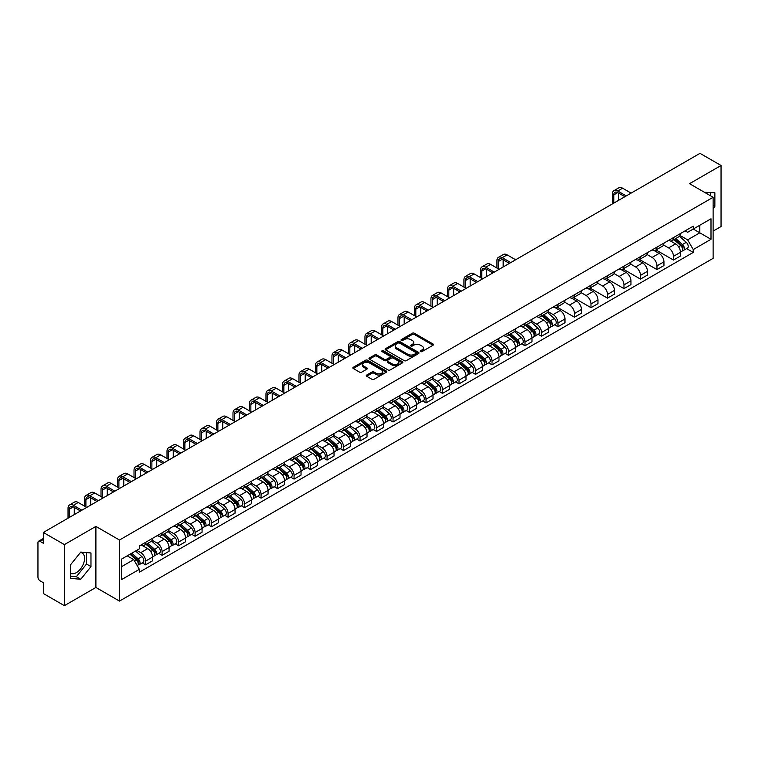 <?xml version="1.0" encoding="UTF-8"?>
<svg xmlns="http://www.w3.org/2000/svg" width="759" height="759" viewBox="0 0 759 759"><rect width="100%" height="100%" fill="white"/><g stroke="black" fill="none" stroke-linecap="round" stroke-linejoin="round"><path stroke-width="1.14" d="M420.562 351.588A1.025 0.598 0 0 0 422.013 351.588L433.038 345.222A1.471 0.844 0 0 0 433.465 344.624A1.471 0.844 0 0 0 433.038 344.017L414.357 333.239A1.471 0.844 0 0 0 412.279 333.239L401.255 339.605A1.025 0.598 0 0 0 402.706 340.44L404.13 339.615A4.696 2.713 0 0 1 410.771 339.615L412.336 340.516A4.696 2.713 0 0 1 413.712 342.432A4.696 2.713 0 0 1 412.336 344.349L410.904 345.174A1.025 0.598 0 0 0 412.355 346.009L413.788 345.193A4.696 2.713 0 0 1 420.429 345.193L421.985 346.085A4.696 2.713 0 0 1 423.361 348.011A4.696 2.713 0 0 1 421.985 349.927L420.562 350.743A1.025 0.598 0 0 0 420.562 351.588L420.562 350.743M704.456 192.293A11.66 6.736 -60 0 1 706.05 192.814A11.66 6.736 -60 0 1 707.293 193.934M80.445 552.476A11.66 6.736 -60 0 1 82.171 553.007A11.66 6.736 -60 0 1 83.955 562.353A11.66 6.736 -60 0 1 76.336 572.637A11.66 6.736 -60 0 1 70.568 573.254M366.711 375.06A1.471 0.844 0 0 0 366.284 375.658A1.471 0.844 0 0 0 366.711 376.265L371.957 379.291A1.471 0.844 0 0 0 374.035 379.291L386.284 372.214A1.471 0.844 0 0 0 386.711 371.616A1.471 0.844 0 0 0 386.284 371.018L367.593 360.231A1.471 0.844 0 0 0 365.525 360.231L353.277 367.299A1.471 0.844 0 0 0 352.84 367.897A1.471 0.844 0 0 0 353.277 368.504L359.605 372.157A1.471 0.844 0 0 0 361.682 372.157L366.92 369.13A1.471 0.844 0 0 0 367.356 368.532A1.471 0.844 0 0 0 366.92 367.935L363.779 366.123A3.928 2.268 0 0 1 362.631 364.519A3.928 2.268 0 0 1 365.06 362.423A3.928 2.268 0 0 1 369.339 362.916L381.635 370.012A3.928 2.268 0 0 1 382.783 371.616A3.928 2.268 0 0 1 380.363 373.713A3.928 2.268 0 0 1 376.084 373.219L374.035 372.033A1.471 0.844 0 0 0 371.957 372.033L366.711 375.06L366.711 376.265M119.476 540.029L95.9 526.414L64.382 544.611L43.339 532.457L700.007 153.337L721.05 165.49L689.542 183.678L713.118 197.293L119.476 540.029L119.476 601.081L713.118 258.345L713.118 197.293M404.234 360.648A1.471 0.844 0 0 0 406.312 360.648L418.56 353.58A1.471 0.844 0 0 0 418.987 352.982A1.471 0.844 0 0 0 418.56 352.385L399.879 341.597A1.471 0.844 0 0 0 397.801 341.597L385.553 348.666A1.471 0.844 0 0 0 385.126 349.263A1.471 0.844 0 0 0 385.553 349.861L404.234 360.648M382.384 351.806A1.025 0.598 0 0 1 383.428 351.958L402.403 362.906L390.173 369.965A1.471 0.844 0 0 1 388.096 369.965L369.415 359.178L369.415 357.982A1.471 0.844 0 0 0 368.988 358.58A1.471 0.844 0 0 0 369.415 359.178M369.415 357.982L374.652 354.956A1.471 0.844 0 0 1 376.73 354.956L384.31 359.33A1.471 0.844 0 0 0 386.388 359.33L389.86 357.328A1.471 0.844 0 0 0 390.287 356.73A1.471 0.844 0 0 0 389.86 356.123L381.976 351.569A1.025 0.598 0 0 1 383.428 350.734L402.422 361.701A1.471 0.844 0 0 1 402.849 362.299A1.471 0.844 0 0 1 402.422 362.897L402.422 361.701M64.382 544.611L64.382 605.663L43.339 593.51L43.339 582.703L40.066 580.815A2.989 1.727 -120 0 1 37.95 577.153L37.95 542.6A2.989 1.727 -120 0 1 38.567 541.224L43.339 538.473M713.118 231.115L721.05 226.543L721.05 165.49M64.382 605.663L95.9 587.466L119.476 601.081M43.339 532.457L43.339 543.264L40.066 541.376A2.989 1.727 -120 0 0 38.567 541.224M673.461 237.586A6.878 3.975 60 0 1 672.038 240.679L679.02 236.647A6.878 3.975 -120 0 0 680.444 233.563M663.565 244.996L668.603 247.908A6.878 3.975 60 0 1 673.47 256.333L680.444 252.301A6.878 3.975 -120 0 0 675.576 243.876L670.586 240.992M680.444 252.301L680.444 256.03L673.47 260.052L655.975 249.958M672.038 240.679A6.878 3.975 60 0 1 668.651 240.366M673.47 256.333L673.47 260.052M656.971 247.111A6.878 3.975 60 0 1 655.548 250.204L662.522 246.172A6.878 3.975 -120 0 0 663.945 243.079M639.476 259.483L656.971 269.578L663.945 265.546L663.945 261.827A6.878 3.975 -120 0 0 659.087 253.402L654.087 250.517M655.548 250.204A6.878 3.975 60 0 1 652.161 249.891M647.066 254.521L652.104 257.434A6.878 3.975 60 0 1 656.971 265.859L656.971 269.578M640.473 256.637A6.878 3.975 60 0 1 639.05 259.72L646.032 255.698A6.878 3.975 -120 0 0 647.455 252.605M622.978 268.999L640.473 279.103L647.455 275.071L647.455 271.352A6.878 3.975 -120 0 0 642.588 262.927L637.598 260.043M639.05 259.72A6.878 3.975 60 0 1 635.663 259.417M630.568 264.047L635.606 266.95A6.878 3.975 60 0 1 640.473 275.375L640.473 279.103M623.974 266.162A6.878 3.975 60 0 1 622.551 269.246L629.534 265.223A6.878 3.975 -120 0 0 630.957 262.13M606.479 278.525L623.974 288.629L630.957 284.597L630.957 280.877A6.878 3.975 -120 0 0 626.09 272.453L621.099 269.568M622.551 269.246A6.878 3.975 60 0 1 619.164 268.942M614.069 273.572L619.116 276.475A6.878 3.975 60 0 1 623.974 284.9L623.974 288.629M607.485 275.688A6.878 3.975 60 0 1 606.061 278.771L613.035 274.739A6.878 3.975 -120 0 0 614.458 271.656M589.99 288.05L607.485 298.154L614.458 294.122L614.458 290.393A6.878 3.975 -120 0 0 609.6 281.969L604.6 279.084M606.061 278.771A6.878 3.975 60 0 1 602.674 278.458M597.58 283.088L602.618 286.001A6.878 3.975 60 0 1 607.485 294.426L607.485 298.154M590.986 285.204A6.878 3.975 60 0 1 589.563 288.297L596.536 284.264A6.878 3.975 -120 0 0 597.969 281.181M573.491 297.575L590.986 307.67L597.969 303.647L597.969 299.919A6.878 3.975 -120 0 0 593.102 291.494L588.102 288.61M589.563 288.297A6.878 3.975 60 0 1 586.176 287.984M581.081 292.613L586.119 295.526A6.878 3.975 60 0 1 590.986 303.951L590.986 307.67M574.487 294.729A6.878 3.975 60 0 1 573.064 297.822L580.047 293.79A6.878 3.975 -120 0 0 581.47 290.706M556.992 307.101L574.487 317.196L581.47 313.173L581.47 309.444A6.878 3.975 -120 0 0 576.603 301.019L571.612 298.135M573.064 297.822A6.878 3.975 60 0 1 569.677 297.509M564.582 302.139L569.63 305.052A6.878 3.975 60 0 1 574.487 313.476L574.487 317.196M557.998 304.255A6.878 3.975 60 0 1 556.565 307.348L563.548 303.315A6.878 3.975 -120 0 0 564.971 300.222M554.649 324.795L557.998 326.721L564.971 322.689L564.971 318.97A6.878 3.975 -120 0 0 560.114 310.545L555.114 307.661M556.565 307.348A6.878 3.975 60 0 1 553.188 307.034M548.093 311.664L553.131 314.577A6.878 3.975 60 0 1 557.998 323.002L557.998 326.721M541.499 313.78A6.878 3.975 60 0 1 540.076 316.864L547.049 312.841A6.878 3.975 -120 0 0 548.472 309.748M538.15 334.311L541.499 336.246L548.482 332.214L548.482 328.495A6.878 3.975 -120 0 0 543.615 320.07L538.615 317.186M540.076 316.864A6.878 3.975 60 0 1 536.689 316.56M531.594 321.19L536.632 324.093A6.878 3.975 60 0 1 541.499 332.518L541.499 336.246M525 323.306A6.878 3.975 60 0 1 523.577 326.389L530.56 322.366A6.878 3.975 -120 0 0 531.983 319.273M521.661 343.836L525 345.772L531.983 341.74L531.983 338.021A6.878 3.975 -120 0 0 527.116 329.596L522.126 326.712M523.577 326.389A6.878 3.975 60 0 1 520.19 326.085M515.095 330.715L520.143 333.618A6.878 3.975 60 0 1 525 342.043L525 345.772M508.502 332.831A6.878 3.975 60 0 1 507.078 335.914L514.061 331.882A6.878 3.975 -120 0 0 515.484 328.799M505.162 353.362L508.511 355.297L515.484 351.265L515.484 347.537A6.878 3.975 -120 0 0 510.617 339.112L505.627 336.228M507.078 335.914A6.878 3.975 60 0 1 503.691 335.601M498.606 340.231L503.644 343.144A6.878 3.975 60 0 1 508.511 351.569L508.511 355.297M492.012 342.347A6.878 3.975 60 0 1 490.589 345.44L497.562 341.408A6.878 3.975 -120 0 0 498.986 338.324M488.663 362.887L492.012 364.813L498.986 360.791L498.986 357.062A6.878 3.975 -120 0 0 494.128 348.637L489.128 345.753M490.589 345.44A6.878 3.975 60 0 1 487.202 345.127M482.107 349.757L487.145 352.669A6.878 3.975 60 0 1 492.012 361.094L492.012 364.813M475.513 351.872A6.878 3.975 60 0 1 474.09 354.965L481.073 350.933A6.878 3.975 -120 0 0 482.496 347.85M472.164 372.413L475.513 374.339L482.496 370.316L482.496 366.588A6.878 3.975 -120 0 0 477.629 358.163L472.639 355.278M474.09 354.965A6.878 3.975 60 0 1 470.703 354.652M465.609 359.282L470.646 362.195A6.878 3.975 60 0 1 475.513 370.62L475.513 374.339M459.015 361.398A6.878 3.975 60 0 1 457.592 364.491L464.574 360.459A6.878 3.975 -120 0 0 465.998 357.366M455.675 381.929L459.015 383.864L465.998 379.832L465.998 376.113A6.878 3.975 -120 0 0 461.13 367.688L456.14 364.804M457.592 364.491A6.878 3.975 60 0 1 454.205 364.178M449.11 368.808L454.157 371.72A6.878 3.975 60 0 1 459.015 380.145L459.015 383.864M442.525 370.923A6.878 3.975 60 0 1 441.102 374.007L448.076 369.984A6.878 3.975 -120 0 0 449.499 366.891M439.176 391.454L442.525 393.39L449.499 389.358L449.499 385.638A6.878 3.975 -120 0 0 444.641 377.214L439.641 374.329M441.102 374.007A6.878 3.975 60 0 1 437.715 373.703M432.621 378.333L437.658 381.236A6.878 3.975 60 0 1 442.525 389.661L442.525 393.39M426.027 380.449A6.878 3.975 60 0 1 424.604 383.532L431.577 379.509A6.878 3.975 -120 0 0 433.009 376.417M422.678 400.98L426.027 402.915L433.009 398.883L433.009 395.164A6.878 3.975 -120 0 0 428.142 386.739L423.142 383.855M424.604 383.532A6.878 3.975 60 0 1 421.217 383.219M416.122 387.849L421.16 390.762A6.878 3.975 60 0 1 426.027 399.187L426.027 402.915M409.528 389.974A6.878 3.975 60 0 1 408.105 393.058L415.088 389.025A6.878 3.975 -120 0 0 416.511 385.942M406.188 410.505L409.528 412.441L416.511 408.408L416.511 404.68A6.878 3.975 -120 0 0 411.644 396.255L406.653 393.371M408.105 393.058A6.878 3.975 60 0 1 404.718 392.745M399.623 397.374L404.67 400.287A6.878 3.975 60 0 1 409.528 408.712L409.528 412.441M393.039 399.49A6.878 3.975 60 0 1 391.606 402.583L398.589 398.551A6.878 3.975 -120 0 0 400.012 395.467M389.69 420.031L393.039 421.957L400.012 417.934L400.012 414.205A6.878 3.975 -120 0 0 395.154 405.78L390.154 402.896M391.606 402.583A6.878 3.975 60 0 1 388.228 402.27M383.134 406.9L388.172 409.813A6.878 3.975 60 0 1 393.039 418.237L393.039 421.957M376.54 409.016A6.878 3.975 60 0 1 375.117 412.109L382.09 408.076A6.878 3.975 -120 0 0 383.513 404.993M373.191 429.556L376.54 431.482L383.523 427.459L383.523 423.731A6.878 3.975 -120 0 0 378.656 415.306L373.656 412.422M375.117 412.109A6.878 3.975 60 0 1 371.73 411.795M366.635 416.425L371.673 419.338A6.878 3.975 60 0 1 376.54 427.763L376.54 431.482M360.041 418.541A6.878 3.975 60 0 1 358.618 421.634L365.601 417.602A6.878 3.975 -120 0 0 367.024 414.509M356.702 439.072L360.041 441.007L367.024 436.975L367.024 433.256A6.878 3.975 -120 0 0 362.157 424.831L357.166 421.947M358.618 421.634A6.878 3.975 60 0 1 355.231 421.321M350.136 425.951L355.184 428.863A6.878 3.975 60 0 1 360.041 437.288L360.041 441.007M343.542 428.067A6.878 3.975 60 0 1 342.119 431.15L349.102 427.127A6.878 3.975 -120 0 0 350.525 424.034M340.203 448.597L343.552 450.533L350.525 446.501L350.525 442.782A6.878 3.975 -120 0 0 345.658 434.357L340.668 431.473M342.119 431.15A6.878 3.975 60 0 1 338.732 430.846M333.647 435.476L338.685 438.379A6.878 3.975 60 0 1 343.552 446.804L343.552 450.533M327.053 437.592A6.878 3.975 60 0 1 325.63 440.675L332.603 436.643A6.878 3.975 -120 0 0 334.026 433.56M323.704 458.123L327.053 460.058L334.026 456.026L334.026 452.307A6.878 3.975 -120 0 0 329.169 443.882L324.169 440.998M325.63 440.675A6.878 3.975 60 0 1 322.243 440.362M317.148 444.992L322.186 447.905A6.878 3.975 60 0 1 327.053 456.33L327.053 460.058M310.554 447.117A6.878 3.975 60 0 1 309.131 450.201L316.114 446.169A6.878 3.975 -120 0 0 317.537 443.085M307.205 467.648L310.554 469.584L317.537 465.552L317.537 461.823A6.878 3.975 -120 0 0 312.67 453.398L307.68 450.514M309.131 450.201A6.878 3.975 60 0 1 305.744 449.888M300.649 454.518L305.687 457.43A6.878 3.975 60 0 1 310.554 465.855L310.554 469.584M294.056 456.633A6.878 3.975 60 0 1 292.632 459.726L299.615 455.694A6.878 3.975 -120 0 0 301.038 452.611M290.716 477.174L294.056 479.1L301.038 475.077L301.038 471.348A6.878 3.975 -120 0 0 296.171 462.924L291.181 460.039M292.632 459.726A6.878 3.975 60 0 1 289.245 459.413M284.151 464.043L289.198 466.956A6.878 3.975 60 0 1 294.056 475.381L294.056 479.1M277.566 466.159A6.878 3.975 60 0 1 276.143 469.252L283.116 465.22A6.878 3.975 -120 0 0 284.54 462.136M274.217 486.699L277.566 488.625L284.54 484.603L284.54 480.874A6.878 3.975 -120 0 0 279.682 472.449L274.682 469.565M276.143 469.252A6.878 3.975 60 0 1 272.756 468.939M267.661 473.569L272.699 476.481A6.878 3.975 60 0 1 277.566 484.906L277.566 488.625M261.068 475.684A6.878 3.975 60 0 1 259.644 478.777L266.618 474.745A6.878 3.975 -120 0 0 268.05 471.652M257.718 496.215L261.068 498.151L268.05 494.118L268.05 490.399A6.878 3.975 -120 0 0 263.183 481.974L258.183 479.09M259.644 478.777A6.878 3.975 60 0 1 256.257 478.464M251.163 483.094L256.2 486.007A6.878 3.975 60 0 1 261.068 494.432L261.068 498.151M244.569 485.21A6.878 3.975 60 0 1 243.146 488.293L250.128 484.27A6.878 3.975 -120 0 0 251.552 481.178M241.229 505.741L244.569 507.676L251.552 503.644L251.552 499.925A6.878 3.975 -120 0 0 246.684 491.5L241.694 488.616M243.146 488.293A6.878 3.975 60 0 1 239.759 487.99M234.664 492.619L239.711 495.523A6.878 3.975 60 0 1 244.569 503.948L244.569 507.676M228.079 494.735A6.878 3.975 60 0 1 226.647 497.819L233.63 493.786A6.878 3.975 -120 0 0 235.053 490.703M224.73 515.266L228.079 517.202L235.053 513.169L235.053 509.441A6.878 3.975 -120 0 0 230.195 501.016L225.195 498.132M226.647 497.819A6.878 3.975 60 0 1 223.269 497.506M218.175 502.135L223.212 505.048A6.878 3.975 60 0 1 228.079 513.473L228.079 517.202M211.581 504.261A6.878 3.975 60 0 1 210.158 507.344L217.131 503.312A6.878 3.975 -120 0 0 218.564 500.228M208.232 524.792L211.581 526.727L218.564 522.695L218.564 518.966A6.878 3.975 -120 0 0 213.696 510.541L208.697 507.657M210.158 507.344A6.878 3.975 60 0 1 206.771 507.031M201.676 511.661L206.714 514.574A6.878 3.975 60 0 1 211.581 522.998L211.581 526.727M195.082 513.777A6.878 3.975 60 0 1 193.659 516.87L200.642 512.837A6.878 3.975 -120 0 0 202.065 509.754M191.742 534.317L195.082 536.243L202.065 532.22L202.065 528.492A6.878 3.975 -120 0 0 197.198 520.067L192.207 517.183M193.659 516.87A6.878 3.975 60 0 1 190.272 516.556M185.177 521.186L190.224 524.099A6.878 3.975 60 0 1 195.082 532.524L195.082 536.243M178.583 523.302A6.878 3.975 60 0 1 177.16 526.395L184.143 522.363A6.878 3.975 -120 0 0 185.566 519.27M175.244 543.842L178.593 545.768L185.566 541.746L185.566 538.017A6.878 3.975 -120 0 0 180.699 529.592L175.708 526.708M177.16 526.395A6.878 3.975 60 0 1 173.773 526.082M168.688 530.712L173.726 533.624A6.878 3.975 60 0 1 178.593 542.049L178.593 545.768M162.094 532.827A6.878 3.975 60 0 1 160.671 535.911L167.644 531.888A6.878 3.975 -120 0 0 169.067 528.795M158.745 553.358L162.094 555.294L169.067 551.262L169.067 547.543A6.878 3.975 -120 0 0 164.21 539.118L159.21 536.234M160.671 535.911A6.878 3.975 60 0 1 157.284 535.607M152.189 540.237L157.227 543.14A6.878 3.975 60 0 1 162.094 551.575L162.094 555.294M145.595 542.353A6.878 3.975 60 0 1 144.172 545.436L151.155 541.414A6.878 3.975 -120 0 0 152.578 538.321M142.246 562.884L145.595 564.819L152.578 560.787L152.578 557.068A6.878 3.975 -120 0 0 147.711 548.643L142.72 545.759M144.172 545.436A6.878 3.975 60 0 1 140.785 545.133M136.715 550.351L140.728 552.666A6.878 3.975 60 0 1 145.595 561.091L145.595 564.819M685.149 230.84L687.635 232.273L711.003 218.782L699.798 225.252L699.798 232.823L687.635 239.844L680.055 235.47M121.592 566.65L133.755 559.63L139.362 569.335L121.592 579.591L121.592 559.079L139.362 548.823L139.362 545.949L693.242 226.173L693.242 229.038L711.003 239.294L693.242 249.559L687.635 239.844M711.003 218.782L711.003 239.294M139.362 569.335L139.362 572.201L693.242 252.424L693.242 249.559M713.118 208.554L714.864 206.391L714.864 192.786L704.361 192.236M95.9 526.414L95.9 587.466M70.568 578.367L80.777 579.278L90.976 566.584L90.976 552.979L80.777 552.068L70.568 564.762L70.568 578.367M133.755 559.63L127.199 555.844M686.62 248.601L693.242 252.424M710.424 195.737L710.424 192.388M713.118 205.376L714.864 206.391M70.568 576.195L76.336 576.717L86.535 564.022L86.535 552.58M76.336 576.717L80.777 579.278M86.535 564.022L90.976 566.584M420.97 351.73L421.985 351.142A4.696 2.713 0 0 0 423.361 349.225L423.361 348.011M413.712 342.432L413.712 343.656A4.696 2.713 0 0 1 412.336 345.573L411.312 346.161M433.019 345.231L414.357 334.453A1.471 0.844 0 0 0 412.279 334.453L401.663 340.582M418.56 352.385L418.56 353.58L399.879 342.812A1.471 0.844 0 0 0 397.801 342.812L385.572 349.871L385.553 348.666M415.96 353.4A1.025 0.598 0 0 0 415.96 352.565L399.566 343.096A1.025 0.598 0 0 0 398.114 343.096L396.606 343.96A4.696 2.713 0 0 0 395.23 345.876A4.696 2.713 0 0 0 396.606 347.793L407.82 354.273A4.696 2.713 0 0 0 414.461 354.273L415.96 353.4L415.96 354.624A1.025 0.598 0 0 0 416.264 354.197L416.264 352.982M395.23 345.876L395.23 347.1A4.696 2.713 0 0 0 396.606 349.017L396.606 347.793M415.96 354.624L414.461 355.487A4.696 2.713 0 0 1 407.82 355.487L396.606 349.017M369.434 359.197L374.652 356.18L374.652 354.956M390.287 356.73L390.287 357.944A1.471 0.844 0 0 1 389.86 358.542L386.388 360.553A1.471 0.844 0 0 1 384.31 360.553L376.73 356.18A1.471 0.844 0 0 0 374.652 356.18M392.166 363.874A3.928 2.268 0 0 0 396.454 364.367A3.928 2.268 0 0 0 398.873 362.271A3.928 2.268 0 0 0 397.725 360.667L393.39 358.163A1.471 0.844 0 0 0 391.312 358.163L387.84 360.174A1.471 0.844 0 0 0 387.403 360.772A1.471 0.844 0 0 0 387.84 361.369L392.166 363.874L392.166 365.088A3.928 2.268 0 0 0 396.454 365.582A3.928 2.268 0 0 0 398.873 363.485L398.873 362.271M387.403 360.772L387.403 361.996A1.471 0.844 0 0 0 387.84 362.593L387.84 361.369M392.166 365.088L387.84 362.593M382.783 371.616L382.783 372.84A3.928 2.268 0 0 1 380.363 374.937A3.928 2.268 0 0 1 376.084 374.443L374.035 373.257A1.471 0.844 0 0 0 371.957 373.257L366.73 376.274M362.631 364.519L362.631 365.734A3.928 2.268 0 0 0 363.779 367.337L363.779 366.123M366.901 369.14L363.779 367.337M386.265 372.223L367.593 361.455A1.471 0.844 0 0 0 365.525 361.455L353.296 368.513M673.945 239.578L680.662 245.574A3.738 2.163 60 0 1 681.838 251.362L680.444 252.159M674.125 239.74L677.284 241.561M674.618 239.189L682.104 245.859A1.793 1.034 60 0 1 682.664 248.639A1.793 1.034 60 0 1 682.502 248.705M675.738 238.544L682.464 244.54A3.738 2.163 60 0 1 683.631 250.318A3.738 2.163 60 0 1 682.502 250.442M679.485 236.286L686.269 242.339A3.738 2.163 60 0 1 687.445 248.127L683.631 250.318M613.775 203.127L613.775 194.883A5.607 3.235 60 0 1 614.932 192.321A5.607 3.235 60 0 1 617.741 192.596L624.875 196.714M631.118 193.118L622.608 188.204A7.552 4.364 -120 0 0 618.832 187.824L613.965 190.632A7.552 4.364 -120 0 0 612.399 194.086L612.399 203.915M626.251 195.926L617.741 191.012A7.552 4.364 -120 0 0 613.965 190.632M618.642 200.319L618.642 193.118M541.973 315.772L548.7 321.769A3.738 2.163 60 0 1 549.867 327.546L548.472 328.353M542.154 315.924L545.313 317.755M542.657 315.374L550.133 322.053A1.793 1.034 60 0 1 550.692 324.824A1.793 1.034 60 0 1 550.531 324.89M543.776 314.729L550.493 320.725A3.738 2.163 60 0 1 551.67 326.512A3.738 2.163 60 0 1 550.541 326.626M547.524 312.48L554.298 318.533A3.738 2.163 60 0 1 555.474 324.311L551.67 326.512M525.484 325.298L532.201 331.294A3.738 2.163 60 0 1 533.378 337.072L531.983 337.878M525.655 325.45L528.824 327.281M526.158 324.899L533.634 331.579A1.793 1.034 60 0 1 534.203 334.349A1.793 1.034 60 0 1 534.032 334.415M527.277 324.254L533.994 330.25A3.738 2.163 60 0 1 535.171 336.038A3.738 2.163 60 0 1 534.042 336.152M531.025 322.006L537.808 328.059A3.738 2.163 60 0 1 538.975 333.837L535.171 336.038M508.985 334.814L515.703 340.819A3.738 2.163 60 0 1 516.879 346.597L515.484 347.404M509.166 334.975L512.325 336.806M509.659 334.425L517.145 341.104A1.793 1.034 60 0 1 517.704 343.874A1.793 1.034 60 0 1 517.543 343.941M510.779 333.78L517.505 339.776A3.738 2.163 60 0 1 518.672 345.554A3.738 2.163 60 0 1 517.543 345.677M514.526 331.531L521.31 337.575A3.738 2.163 60 0 1 522.486 343.362L518.672 345.554M492.487 344.339L499.213 350.335A3.738 2.163 60 0 1 500.38 356.123L498.986 356.929M492.667 344.501L495.826 346.322M493.17 343.95L500.646 350.62A1.793 1.034 60 0 1 501.206 353.4A1.793 1.034 60 0 1 501.044 353.466M494.289 343.305L501.006 349.301A3.738 2.163 60 0 1 502.183 355.079A3.738 2.163 60 0 1 501.054 355.203M498.037 341.057L504.811 347.1A3.738 2.163 60 0 1 505.987 352.888L502.183 355.079M475.988 353.865L482.715 359.861A3.738 2.163 60 0 1 483.891 365.648L482.496 366.445M476.168 354.026L479.337 355.848M476.671 353.476L484.147 360.146A1.793 1.034 60 0 1 484.716 362.925A1.793 1.034 60 0 1 484.546 362.992M477.791 352.831L484.508 358.827A3.738 2.163 60 0 1 485.684 364.605A3.738 2.163 60 0 1 484.555 364.728M481.538 350.573L488.322 356.626A3.738 2.163 60 0 1 489.489 362.404L485.684 364.605M459.499 363.39L466.216 369.386A3.738 2.163 60 0 1 467.392 375.164L465.998 375.971M459.669 363.552L462.838 365.373M460.172 363.001L467.658 369.671A1.793 1.034 60 0 1 468.218 372.451A1.793 1.034 60 0 1 468.056 372.508M461.292 362.347L468.018 368.352A3.738 2.163 60 0 1 469.185 374.13A3.738 2.163 60 0 1 468.056 374.253M465.039 360.098L471.823 366.151A3.738 2.163 60 0 1 472.999 371.929L469.185 374.13M443 372.916L449.717 378.912A3.738 2.163 60 0 1 450.893 384.69L449.499 385.496M443.18 373.067L446.339 374.899M443.673 372.517L451.159 379.196A1.793 1.034 60 0 1 451.719 381.967A1.793 1.034 60 0 1 451.558 382.033M444.793 371.872L451.52 377.868A3.738 2.163 60 0 1 452.696 383.656A3.738 2.163 60 0 1 451.567 383.769M448.55 369.624L455.324 375.677A3.738 2.163 60 0 1 456.501 381.454L452.696 383.656M426.501 382.432L433.228 388.437A3.738 2.163 60 0 1 434.395 394.215L433 395.022M426.681 382.593L429.85 384.424M427.184 382.043L434.66 388.722A1.793 1.034 60 0 1 435.23 391.492A1.793 1.034 60 0 1 435.059 391.559M428.304 381.397L435.021 387.394A3.738 2.163 60 0 1 436.197 393.181A3.738 2.163 60 0 1 435.068 393.295M432.051 379.149L438.835 385.202A3.738 2.163 60 0 1 440.002 390.98L436.197 393.181M410.012 391.957L416.729 397.963A3.738 2.163 60 0 1 417.905 403.741L416.511 404.547M410.183 392.118L413.351 393.949M410.685 391.568L418.162 398.247A1.793 1.034 60 0 1 418.731 401.018A1.793 1.034 60 0 1 418.57 401.084M411.805 390.923L418.532 396.919A3.738 2.163 60 0 1 419.699 402.697A3.738 2.163 60 0 1 418.57 402.82M415.553 388.674L422.336 394.718A3.738 2.163 60 0 1 423.513 400.505L419.699 402.697M393.513 401.483L400.23 407.479A3.738 2.163 60 0 1 401.407 413.266L400.012 414.072M393.693 401.644L396.853 403.465M394.187 401.094L401.672 407.763A1.793 1.034 60 0 1 402.232 410.543A1.793 1.034 60 0 1 402.071 410.61M395.306 400.448L402.033 406.444A3.738 2.163 60 0 1 403.209 412.222A3.738 2.163 60 0 1 402.08 412.346M399.054 398.2L405.837 404.243A3.738 2.163 60 0 1 407.014 410.031L403.209 412.222M377.014 411.008L383.741 417.004A3.738 2.163 60 0 1 384.908 422.791L383.513 423.588M377.195 411.169L380.354 412.991M377.697 410.619L385.174 417.289A1.793 1.034 60 0 1 385.733 420.069A1.793 1.034 60 0 1 385.572 420.135M378.817 409.974L385.534 415.97A3.738 2.163 60 0 1 386.711 421.748A3.738 2.163 60 0 1 385.581 421.871M382.564 407.716L389.339 413.769A3.738 2.163 60 0 1 390.515 419.547L386.711 421.748M360.525 420.533L367.242 426.53A3.738 2.163 60 0 1 368.419 432.307L367.024 433.114M360.696 420.695L363.865 422.516M361.199 420.144L368.675 426.814A1.793 1.034 60 0 1 369.244 429.585A1.793 1.034 60 0 1 369.073 429.651M362.318 419.49L369.035 425.495A3.738 2.163 60 0 1 370.212 431.273A3.738 2.163 60 0 1 369.083 431.397M366.066 417.241L372.849 423.294A3.738 2.163 60 0 1 374.016 429.072L370.212 431.273M344.026 430.059L350.743 436.055A3.738 2.163 60 0 1 351.92 441.833L350.525 442.639M344.207 430.211L347.366 432.042M344.7 429.66L352.185 436.34A1.793 1.034 60 0 1 352.745 439.11A1.793 1.034 60 0 1 352.584 439.176M345.819 429.015L352.546 435.011A3.738 2.163 60 0 1 353.713 440.799A3.738 2.163 60 0 1 352.584 440.913M349.567 426.767L356.351 432.82A3.738 2.163 60 0 1 357.527 438.598L353.713 440.799M327.527 439.575L334.254 445.58A3.738 2.163 60 0 1 335.421 451.358L334.026 452.165M327.708 439.736L330.867 441.567M328.211 439.186L335.687 445.865A1.793 1.034 60 0 1 336.246 448.635A1.793 1.034 60 0 1 336.085 448.702M329.33 438.541L336.047 444.537A3.738 2.163 60 0 1 337.224 450.324A3.738 2.163 60 0 1 336.095 450.438M333.078 436.292L339.852 442.345A3.738 2.163 60 0 1 341.028 448.123L337.224 450.324M498.302 268.819L498.302 261.551A5.607 3.235 60 0 1 499.46 258.98A5.607 3.235 60 0 1 502.268 259.265L509.403 263.382M515.646 259.777L507.135 254.863A7.552 4.364 -120 0 0 503.359 254.493L498.492 257.301A7.552 4.364 -120 0 0 496.927 260.754L496.927 268.022M510.779 262.586L502.268 257.671A7.552 4.364 -120 0 0 498.492 257.301M503.17 266.988L503.17 259.777M481.804 278.344L481.804 271.077A5.607 3.235 60 0 1 482.971 268.506A5.607 3.235 60 0 1 485.769 268.781L492.914 272.908M499.147 269.303L490.637 264.388A7.552 4.364 -120 0 0 486.861 264.018L481.993 266.826A7.552 4.364 -120 0 0 480.428 270.28L480.428 277.547M494.28 272.111L485.769 267.196A7.552 4.364 -120 0 0 481.993 266.826M486.671 276.504L486.671 269.303M465.314 287.86L465.314 280.602A5.607 3.235 60 0 1 466.472 278.031A5.607 3.235 60 0 1 469.28 278.306L476.415 282.433M482.648 278.828L474.138 273.914A7.552 4.364 -120 0 0 470.362 273.544L465.504 276.352A7.552 4.364 -120 0 0 463.939 279.805L463.939 287.073M477.791 281.636L469.28 276.722A7.552 4.364 -120 0 0 465.504 276.352M470.172 286.029L470.172 278.828M448.816 297.386L448.816 290.118A5.607 3.235 60 0 1 449.973 287.557A5.607 3.235 60 0 1 452.781 287.832L459.916 291.949M466.159 288.354L457.649 283.439A7.552 4.364 -120 0 0 453.873 283.06L449.005 285.868A7.552 4.364 -120 0 0 447.44 289.331L447.44 296.598M461.292 291.162L452.781 286.247A7.552 4.364 -120 0 0 449.005 285.868M453.683 295.555L453.683 288.354M432.317 306.911L432.317 299.644A5.607 3.235 60 0 1 433.484 297.082A5.607 3.235 60 0 1 436.283 297.357L443.417 301.475M449.66 297.879L441.15 292.965A7.552 4.364 -120 0 0 437.374 292.585L432.507 295.393A7.552 4.364 -120 0 0 430.941 298.856L430.941 306.114M444.793 300.687L436.283 295.773A7.552 4.364 -120 0 0 432.507 295.393M437.184 305.08L437.184 297.879M415.818 316.437L415.818 309.169A5.607 3.235 60 0 1 416.985 306.608A5.607 3.235 60 0 1 419.784 306.883L426.928 311M433.161 307.395L424.651 302.48A7.552 4.364 -120 0 0 420.875 302.11L416.008 304.919A7.552 4.364 -120 0 0 414.452 308.372L414.452 315.64M428.304 310.203L419.784 305.289A7.552 4.364 -120 0 0 416.008 304.919M420.685 314.606L420.685 307.395M399.329 325.962L399.329 318.695A5.607 3.235 60 0 1 400.486 316.123A5.607 3.235 60 0 1 403.295 316.408L410.429 320.526M416.672 316.92L408.152 312.006A7.552 4.364 -120 0 0 404.376 311.636L399.519 314.444A7.552 4.364 -120 0 0 397.953 317.898L397.953 325.165M411.805 319.729L403.295 314.814A7.552 4.364 -120 0 0 399.519 314.444M404.186 324.131L404.186 316.92M382.83 335.478L382.83 328.22A5.607 3.235 60 0 1 383.997 325.649A5.607 3.235 60 0 1 386.796 325.924L393.93 330.051M400.173 326.446L391.663 321.531A7.552 4.364 -120 0 0 387.887 321.161L383.02 323.97A7.552 4.364 -120 0 0 381.454 327.423L381.454 334.691M395.306 329.254L386.796 324.34A7.552 4.364 -120 0 0 383.02 323.97M387.697 333.647L387.697 326.446M366.331 345.003L366.331 337.746A5.607 3.235 60 0 1 367.498 335.174A5.607 3.235 60 0 1 370.297 335.45L377.441 339.577M383.674 335.971L375.164 331.057A7.552 4.364 -120 0 0 371.388 330.687L366.521 333.495A7.552 4.364 -120 0 0 364.956 336.949L364.956 344.216M378.817 338.78L370.297 333.865A7.552 4.364 -120 0 0 366.521 333.495M371.198 343.172L371.198 335.971M349.842 354.529L349.842 347.261A5.607 3.235 60 0 1 351 344.7A5.607 3.235 60 0 1 353.808 344.975L360.942 349.093M367.185 345.497L358.665 340.582A7.552 4.364 -120 0 0 354.889 340.203L350.032 343.011A7.552 4.364 -120 0 0 348.466 346.474L348.466 353.732M362.318 348.305L353.808 343.391A7.552 4.364 -120 0 0 350.032 343.011M354.7 352.698L354.7 345.497M333.343 364.054L333.343 356.787A5.607 3.235 60 0 1 334.501 354.225A5.607 3.235 60 0 1 337.309 354.5L344.444 358.618M350.686 355.022L342.176 350.108A7.552 4.364 -120 0 0 338.4 349.728L333.533 352.537A7.552 4.364 -120 0 0 331.968 355.999L331.968 363.257M345.819 357.831L337.309 352.916A7.552 4.364 -120 0 0 333.533 352.537M338.21 362.223L338.21 355.022M316.845 373.58L316.845 366.312A5.607 3.235 60 0 1 318.012 363.741A5.607 3.235 60 0 1 320.81 364.026L327.954 368.143M334.188 364.538L325.677 359.624A7.552 4.364 -120 0 0 321.901 359.254L317.034 362.062A7.552 4.364 -120 0 0 315.469 365.515L315.469 372.783M329.321 367.347L320.81 362.432A7.552 4.364 -120 0 0 317.034 362.062M321.712 371.749L321.712 364.538M300.355 383.105L300.355 375.838A5.607 3.235 60 0 1 301.513 373.267A5.607 3.235 60 0 1 304.321 373.551L311.456 377.669M317.689 374.064L309.179 369.149A7.552 4.364 -120 0 0 305.403 368.779L300.545 371.587A7.552 4.364 -120 0 0 298.98 375.041L298.98 382.308M312.831 376.872L304.321 371.957A7.552 4.364 -120 0 0 300.545 371.587M305.213 381.274L305.213 374.064M283.857 392.621L283.857 385.363A5.607 3.235 60 0 1 285.014 382.792A5.607 3.235 60 0 1 287.822 383.067L294.957 387.194M301.2 383.589L292.689 378.675A7.552 4.364 -120 0 0 288.913 378.305L284.046 381.113A7.552 4.364 -120 0 0 282.481 384.566L282.481 391.834M296.333 386.397L287.822 381.483A7.552 4.364 -120 0 0 284.046 381.113M288.724 390.79L288.724 383.589M267.358 402.147L267.358 394.889A5.607 3.235 60 0 1 268.525 392.318A5.607 3.235 60 0 1 271.324 392.593L278.458 396.72M284.701 393.115L276.191 388.2A7.552 4.364 -120 0 0 272.415 387.83L267.548 390.638A7.552 4.364 -120 0 0 265.982 394.092L265.982 401.359M279.834 395.923L271.324 391.008A7.552 4.364 -120 0 0 267.548 390.638M272.225 400.316L272.225 393.115M311.029 449.1L317.755 455.096A3.738 2.163 60 0 1 318.932 460.884L317.537 461.69M311.209 449.262L314.378 451.093M311.712 448.711L319.188 455.381A1.793 1.034 60 0 1 319.757 458.161A1.793 1.034 60 0 1 319.586 458.227M312.831 448.066L319.548 454.062A3.738 2.163 60 0 1 320.725 459.84A3.738 2.163 60 0 1 319.596 459.963M316.579 445.818L323.362 451.861A3.738 2.163 60 0 1 324.529 457.649L320.725 459.84M250.859 411.672L250.859 404.405A5.607 3.235 60 0 1 252.026 401.843A5.607 3.235 60 0 1 254.825 402.118L261.969 406.236M268.202 402.64L259.692 397.725A7.552 4.364 -120 0 0 255.916 397.346L251.049 400.154A7.552 4.364 -120 0 0 249.493 403.617L249.493 410.875M263.345 405.448L254.825 400.534A7.552 4.364 -120 0 0 251.049 400.154M255.726 409.841L255.726 402.64M294.539 458.626L301.257 464.622A3.738 2.163 60 0 1 302.433 470.409L301.038 471.216M294.71 458.787L297.879 460.609M295.213 458.237L302.699 464.906A1.793 1.034 60 0 1 303.258 467.686A1.793 1.034 60 0 1 303.097 467.753M296.333 457.592L303.059 463.588A3.738 2.163 60 0 1 304.226 469.366A3.738 2.163 60 0 1 303.097 469.489M300.08 455.343L306.864 461.387A3.738 2.163 60 0 1 308.04 467.174L304.226 469.366M234.37 421.198L234.37 413.93A5.607 3.235 60 0 1 235.527 411.369A5.607 3.235 60 0 1 238.335 411.644L245.47 415.761M251.713 412.165L243.193 407.251A7.552 4.364 -120 0 0 239.417 406.871L234.559 409.68A7.552 4.364 -120 0 0 232.994 413.143L232.994 420.401M246.846 414.974L238.335 410.059A7.552 4.364 -120 0 0 234.559 409.68M239.227 419.366L239.227 412.165M278.041 468.151L284.767 474.147A3.738 2.163 60 0 1 285.934 479.925L284.54 480.732M278.221 468.312L281.38 470.134M278.714 467.762L286.2 474.432A1.793 1.034 60 0 1 286.76 477.212A1.793 1.034 60 0 1 286.598 477.269M279.834 467.117L286.56 473.113A3.738 2.163 60 0 1 287.737 478.891A3.738 2.163 60 0 1 286.608 479.014M283.591 464.859L290.365 470.912A3.738 2.163 60 0 1 291.541 476.69L287.737 478.891M217.871 430.723L217.871 423.456A5.607 3.235 60 0 1 219.038 420.884A5.607 3.235 60 0 1 221.837 421.169L228.971 425.287M235.214 421.681L226.704 416.767A7.552 4.364 -120 0 0 222.928 416.397L218.061 419.205A7.552 4.364 -120 0 0 216.495 422.659L216.495 429.926M230.347 424.49L221.837 419.575A7.552 4.364 -120 0 0 218.061 419.205M222.738 428.892L222.738 421.681M261.542 477.677L268.269 483.673A3.738 2.163 60 0 1 269.445 489.451L268.041 490.257M261.722 477.838L264.891 479.66M262.225 477.288L269.701 483.957A1.793 1.034 60 0 1 270.27 486.728A1.793 1.034 60 0 1 270.1 486.794M263.345 476.633L270.062 482.639A3.738 2.163 60 0 1 271.238 488.416A3.738 2.163 60 0 1 270.109 488.54M267.092 474.384L273.876 480.438A3.738 2.163 60 0 1 275.043 486.215L271.238 488.416M201.372 440.248L201.372 432.981A5.607 3.235 60 0 1 202.539 430.41A5.607 3.235 60 0 1 205.338 430.695L212.482 434.812M218.715 431.207L210.205 426.292A7.552 4.364 -120 0 0 206.429 425.922L201.562 428.731A7.552 4.364 -120 0 0 199.996 432.184L199.996 439.452M213.858 434.015L205.338 429.101A7.552 4.364 -120 0 0 201.562 428.731M206.239 438.417L206.239 431.207M245.053 487.202L251.77 493.198A3.738 2.163 60 0 1 252.946 498.976L251.552 499.783M245.223 487.354L248.392 489.185M245.726 486.804L253.202 493.483A1.793 1.034 60 0 1 253.772 496.253A1.793 1.034 60 0 1 253.61 496.32M246.846 486.158L253.572 492.155A3.738 2.163 60 0 1 254.739 497.942A3.738 2.163 60 0 1 253.61 498.056M250.593 483.91L257.377 489.963A3.738 2.163 60 0 1 258.553 495.741L254.739 497.942M184.883 449.764L184.883 442.506A5.607 3.235 60 0 1 186.04 439.935A5.607 3.235 60 0 1 188.849 440.211L195.983 444.338M202.226 440.732L193.706 435.818A7.552 4.364 -120 0 0 189.93 435.448L185.073 438.256A7.552 4.364 -120 0 0 183.507 441.71L183.507 448.977M197.359 443.541L188.849 438.626A7.552 4.364 -120 0 0 185.073 438.256M189.741 447.933L189.741 440.732M228.554 496.718L235.271 502.724A3.738 2.163 60 0 1 236.447 508.502L235.053 509.308M228.734 496.879L231.893 498.71M229.227 496.329L236.713 503.008A1.793 1.034 60 0 1 237.273 505.779A1.793 1.034 60 0 1 237.112 505.845M230.347 495.684L237.074 501.68A3.738 2.163 60 0 1 238.25 507.467A3.738 2.163 60 0 1 237.121 507.581M234.095 493.435L240.878 499.488A3.738 2.163 60 0 1 242.055 505.266L238.25 507.467M168.384 459.29L168.384 452.032A5.607 3.235 60 0 1 169.542 449.461A5.607 3.235 60 0 1 172.35 449.736L179.485 453.863M185.727 450.258L177.217 445.343A7.552 4.364 -120 0 0 173.441 444.964L168.574 447.772A7.552 4.364 -120 0 0 167.008 451.235L167.008 458.502M180.86 453.066L172.35 448.152A7.552 4.364 -120 0 0 168.574 447.772M173.251 457.459L173.251 450.258M212.055 506.244L218.782 512.24A3.738 2.163 60 0 1 219.949 518.027L218.554 518.833M212.235 506.405L215.395 508.236M212.738 505.855L220.214 512.524A1.793 1.034 60 0 1 220.774 515.304A1.793 1.034 60 0 1 220.613 515.37M213.858 505.209L220.575 511.205A3.738 2.163 60 0 1 221.751 516.983A3.738 2.163 60 0 1 220.622 517.107M217.605 502.961L224.379 509.004A3.738 2.163 60 0 1 225.556 514.792L221.751 516.983M151.885 468.815L151.885 461.548A5.607 3.235 60 0 1 153.052 458.986A5.607 3.235 60 0 1 155.851 459.261L162.995 463.379M169.229 459.783L160.718 454.869A7.552 4.364 -120 0 0 156.942 454.489L152.075 457.298A7.552 4.364 -120 0 0 150.51 460.76L150.51 468.018M164.361 462.592L155.851 457.677A7.552 4.364 -120 0 0 152.075 457.298M156.752 466.984L156.752 459.783M195.566 515.769L202.283 521.765A3.738 2.163 60 0 1 203.459 527.552L202.065 528.359M195.737 515.93L198.905 517.752M196.239 515.38L203.716 522.05A1.793 1.034 60 0 1 204.285 524.83A1.793 1.034 60 0 1 204.114 524.896M197.359 514.735L204.076 520.731A3.738 2.163 60 0 1 205.253 526.509A3.738 2.163 60 0 1 204.124 526.632M201.107 512.486L207.89 518.53A3.738 2.163 60 0 1 209.057 524.317L205.253 526.509M135.396 478.341L135.396 471.073A5.607 3.235 60 0 1 136.554 468.512A5.607 3.235 60 0 1 139.362 468.787L146.496 472.904M152.73 469.309L144.219 464.394A7.552 4.364 -120 0 0 140.443 464.015L135.586 466.823A7.552 4.364 -120 0 0 134.02 470.286L134.02 477.544M147.872 472.117L139.362 467.202A7.552 4.364 -120 0 0 135.586 466.823M140.254 476.51L140.254 469.309M179.067 525.294L185.784 531.291A3.738 2.163 60 0 1 186.961 537.068L185.566 537.875M179.247 525.456L182.407 527.277M179.741 524.905L187.226 531.575A1.793 1.034 60 0 1 187.786 534.355A1.793 1.034 60 0 1 187.625 534.412M180.86 524.26L187.587 530.256A3.738 2.163 60 0 1 188.754 536.034A3.738 2.163 60 0 1 187.625 536.158M184.608 522.002L191.391 528.055A3.738 2.163 60 0 1 192.568 533.833L188.754 536.034M118.897 487.866L118.897 480.599A5.607 3.235 60 0 1 120.055 478.028A5.607 3.235 60 0 1 122.863 478.312L129.998 482.43M136.24 478.825L127.73 473.91A7.552 4.364 -120 0 0 123.954 473.54L119.087 476.348A7.552 4.364 -120 0 0 117.522 479.802L117.522 487.069M131.373 481.633L122.863 476.718A7.552 4.364 -120 0 0 119.087 476.348M123.764 486.035L123.764 478.825M162.568 534.82L169.295 540.816A3.738 2.163 60 0 1 170.462 546.594L169.067 547.4M162.749 534.972L165.908 536.803M163.251 534.421L170.728 541.101A1.793 1.034 60 0 1 171.287 543.871A1.793 1.034 60 0 1 171.126 543.937M164.371 533.776L171.088 539.782A3.738 2.163 60 0 1 172.265 545.56A3.738 2.163 60 0 1 171.136 545.683M168.118 531.528L174.893 537.581A3.738 2.163 60 0 1 176.069 543.359L172.265 545.56M102.399 497.392L102.399 490.124A5.607 3.235 60 0 1 103.566 487.553A5.607 3.235 60 0 1 106.364 487.838L113.499 491.955M119.742 488.35L111.231 483.436A7.552 4.364 -120 0 0 107.455 483.066L102.588 485.874A7.552 4.364 -120 0 0 101.023 489.327L101.023 496.595M114.875 491.158L106.364 486.244A7.552 4.364 -120 0 0 102.588 485.874M107.266 495.561L107.266 488.35M146.07 544.345L152.796 550.341A3.738 2.163 60 0 1 153.973 556.119L152.578 556.926M146.25 544.497L149.419 546.328M146.753 543.947L154.229 550.626A1.793 1.034 60 0 1 154.798 553.396A1.793 1.034 60 0 1 154.627 553.463M147.872 543.302L154.589 549.298A3.738 2.163 60 0 1 155.766 555.085A3.738 2.163 60 0 1 154.637 555.199M151.62 541.053L158.403 547.106A3.738 2.163 60 0 1 159.57 552.884L155.766 555.085M85.9 506.908L85.9 499.65A5.607 3.235 60 0 1 87.067 497.079A5.607 3.235 60 0 1 89.866 497.354L97.01 501.481M103.243 497.876L94.733 492.961A7.552 4.364 -120 0 0 90.957 492.591L86.09 495.399A7.552 4.364 -120 0 0 84.534 498.853L84.534 506.12M98.385 500.684L89.866 495.769A7.552 4.364 -120 0 0 86.09 495.399M90.767 505.077L90.767 497.876M129.988 554.231L136.297 559.867A3.738 2.163 60 0 1 137.474 565.645L137.284 565.749M130.055 554.193L132.92 555.854M130.662 553.842L137.74 560.151A1.793 1.034 60 0 1 138.299 562.922A1.793 1.034 60 0 1 138.138 562.988M131.781 553.197L138.1 558.823A3.738 2.163 60 0 1 139.267 564.611A3.738 2.163 60 0 1 138.138 564.724M135.595 550.996L141.905 556.632A3.738 2.163 60 0 1 143.081 562.41L139.267 564.611M69.411 517.41L69.411 509.175A5.607 3.235 60 0 1 70.568 506.604A5.607 3.235 60 0 1 73.376 506.879L80.511 511.006M86.754 507.401L78.234 502.486A7.552 4.364 -120 0 0 74.458 502.107L69.6 504.915A7.552 4.364 -120 0 0 68.035 508.378L68.035 518.207M81.887 510.209L73.376 505.295A7.552 4.364 -120 0 0 69.6 504.915M74.268 514.602L74.268 507.401M162.094 551.575L169.067 547.543M178.593 542.049L185.566 538.017M195.082 532.524L202.065 528.492M211.581 522.998L218.564 518.966M228.079 513.473L235.053 509.441M244.569 503.948L251.552 499.925M261.068 494.432L268.05 490.399M277.566 484.906L284.54 480.874M294.056 475.381L301.038 471.348M310.554 465.855L317.537 461.823M327.053 456.33L334.026 452.307M343.552 446.804L350.525 442.782M360.041 437.288L367.024 433.256M376.54 427.763L383.523 423.731M393.039 418.237L400.012 414.205M409.528 408.712L416.511 404.68M426.027 399.187L433.009 395.164M442.525 389.661L449.499 385.638M459.015 380.145L465.998 376.113M475.513 370.62L482.496 366.588M492.012 361.094L498.986 357.062M508.511 351.569L515.484 347.537M525 342.043L531.983 338.021M541.499 332.518L548.482 328.495M557.998 323.002L564.971 318.97M574.487 313.476L581.47 309.444M590.986 303.951L597.969 299.919M607.485 294.426L614.458 290.393M623.974 284.9L630.957 280.877M640.473 275.375L647.455 271.352M656.971 265.859L663.945 261.827M145.595 561.091L152.578 557.068M140.728 552.666L147.711 548.643M157.227 543.14L164.21 539.118M173.726 533.624L180.699 529.592M190.224 524.099L197.198 520.067M206.714 514.574L213.696 510.541M223.212 505.048L230.195 501.016M239.711 495.523L246.684 491.5M256.2 486.007L263.183 481.974M272.699 476.481L279.682 472.449M289.198 466.956L296.171 462.924M305.687 457.43L312.67 453.398M322.186 447.905L329.169 443.882M338.685 438.379L345.658 434.357M355.184 428.863L362.157 424.831M371.673 419.338L378.656 415.306M388.172 409.813L395.154 405.78M404.67 400.287L411.644 396.255M421.16 390.762L428.142 386.739M437.658 381.236L444.641 377.214M454.157 371.72L461.13 367.688M470.646 362.195L477.629 358.163M487.145 352.669L494.128 348.637M503.644 343.144L510.617 339.112M520.143 333.618L527.116 329.596M536.632 324.093L543.615 320.07M553.131 314.577L560.114 310.545M569.63 305.052L576.603 301.019M586.119 295.526L593.102 291.494M602.618 286.001L609.6 281.969M619.116 276.475L626.09 272.453M635.606 266.95L642.588 262.927M652.104 257.434L659.087 253.402M668.603 247.908L675.576 243.876M43.339 539.478L40.066 541.376M421.985 351.142L421.985 349.927M410.904 346.009L410.904 345.174M412.336 345.573L412.336 344.349M401.255 340.44L401.255 339.605M412.279 334.453L412.279 333.239M414.357 334.453L414.357 333.239M433.038 345.222L433.038 344.017M397.801 342.812L397.801 341.597M399.879 342.812L399.879 341.597M407.82 355.487L407.82 354.273M414.461 355.487L414.461 354.273M376.73 356.18L376.73 354.956M384.31 360.553L384.31 359.33M386.388 360.553L386.388 359.33M389.86 358.542L389.86 357.328M383.428 351.958L383.428 350.734M371.957 373.257L371.957 372.033M374.035 373.257L374.035 372.033M376.084 374.443L376.084 373.219M366.92 369.13L366.92 367.935M353.277 368.504L353.277 367.299M365.525 361.455L365.525 360.231M367.593 361.455L367.593 360.231M386.284 372.214L386.284 371.018M680.662 245.574L678.565 246.789M683.034 247.813L682.36 248.202M686.269 242.339L682.464 244.54M617.741 191.012L622.608 188.204M613.775 194.883L617.741 192.596M548.7 321.769L546.603 322.973M551.072 324.008L550.398 324.397M554.298 318.533L550.493 320.725M532.201 331.294L530.105 332.499M534.573 333.533L533.9 333.922M537.808 328.059L533.994 330.25M515.703 340.819L513.606 342.024M518.074 343.049L517.401 343.438M521.31 337.575L517.505 339.776M499.213 350.335L497.117 351.55M501.576 352.574L500.902 352.963M504.811 347.1L501.006 349.301M482.715 359.861L480.618 361.075M485.086 362.1L484.413 362.489M488.322 356.626L484.508 358.827M466.216 369.386L464.119 370.601M468.588 371.625L467.914 372.014M471.823 366.151L468.018 368.352M449.717 378.912L447.63 380.117M452.089 381.151L451.415 381.54M455.324 375.677L451.52 377.868M433.228 388.437L431.131 389.642M435.6 390.676L434.926 391.065M438.835 385.202L435.021 387.394M416.729 397.963L414.632 399.168M419.101 400.192L418.427 400.581M422.336 394.718L418.532 396.919M400.23 407.479L398.133 408.693M402.602 409.718L401.928 410.107M405.837 404.243L402.033 406.444M383.741 417.004L381.644 418.218M386.113 419.243L385.439 419.632M389.339 413.769L385.534 415.97M367.242 426.53L365.145 427.744M369.614 428.769L368.94 429.158M372.849 423.294L369.035 425.495M350.743 436.055L348.647 437.26M353.115 438.294L352.442 438.683M356.351 432.82L352.546 435.011M334.254 445.58L332.157 446.785M336.617 447.819L335.943 448.208M339.852 442.345L336.047 444.537M502.268 257.671L507.135 254.863M498.302 261.551L502.268 259.265M485.769 267.196L490.637 264.388M481.804 271.077L485.769 268.781M469.28 276.722L474.138 273.914M465.314 280.602L469.28 278.306M452.781 286.247L457.649 283.439M448.816 290.118L452.781 287.832M436.283 295.773L441.15 292.965M432.317 299.644L436.283 297.357M419.784 305.289L424.651 302.48M415.818 309.169L419.784 306.883M403.295 314.814L408.152 312.006M399.329 318.695L403.295 316.408M386.796 324.34L391.663 321.531M382.83 328.22L386.796 325.924M370.297 333.865L375.164 331.057M366.331 337.746L370.297 335.45M353.808 343.391L358.665 340.582M349.842 347.261L353.808 344.975M337.309 352.916L342.176 350.108M333.343 356.787L337.309 354.5M320.81 362.432L325.677 359.624M316.845 366.312L320.81 364.026M304.321 371.957L309.179 369.149M300.355 375.838L304.321 373.551M287.822 381.483L292.689 378.675M283.857 385.363L287.822 383.067M271.324 391.008L276.191 388.2M267.358 394.889L271.324 392.593M317.755 455.096L315.659 456.311M320.127 457.335L319.454 457.724M323.362 451.861L319.548 454.062M254.825 400.534L259.692 397.725M250.859 404.405L254.825 402.118M301.257 464.622L299.16 465.836M303.628 466.861L302.955 467.25M306.864 461.387L303.059 463.588M238.335 410.059L243.193 407.251M234.37 413.93L238.335 411.644M284.767 474.147L282.671 475.362M287.13 476.386L286.456 476.775M290.365 470.912L286.56 473.113M221.837 419.575L226.704 416.767M217.871 423.456L221.837 421.169M268.269 483.673L266.172 484.887M270.64 485.912L269.967 486.301M273.876 480.438L270.062 482.639M205.338 429.101L210.205 426.292M201.372 432.981L205.338 430.695M251.77 493.198L249.673 494.403M254.142 495.437L253.468 495.826M257.377 489.963L253.572 492.155M188.849 438.626L193.706 435.818M184.883 442.506L188.849 440.211M235.271 502.724L233.174 503.929M237.643 504.963L236.969 505.352M240.878 499.488L237.074 501.68M172.35 448.152L177.217 445.343M168.384 452.032L172.35 449.736M218.782 512.24L216.685 513.454M221.154 514.479L220.48 514.868M224.379 509.004L220.575 511.205M155.851 457.677L160.718 454.869M151.885 461.548L155.851 459.261M202.283 521.765L200.186 522.979M204.655 524.004L203.981 524.393M207.89 518.53L204.076 520.731M139.362 467.202L144.219 464.394M135.396 471.073L139.362 468.787M185.784 531.291L183.687 532.505M188.156 533.53L187.482 533.919M191.391 528.055L187.587 530.256M122.863 476.718L127.73 473.91M118.897 480.599L122.863 478.312M169.295 540.816L167.198 542.021M171.657 543.055L170.984 543.444M174.893 537.581L171.088 539.782M106.364 486.244L111.231 483.436M102.399 490.124L106.364 487.838M152.796 550.341L150.699 551.546M155.168 552.58L154.494 552.969M158.403 547.106L154.589 549.298M89.866 495.769L94.733 492.961M85.9 499.65L89.866 497.354M136.297 559.867L134.495 560.91M138.669 562.106L137.996 562.495M141.905 556.632L138.1 558.823M73.376 505.295L78.234 502.486M69.411 509.175L73.376 506.879"/></g></svg>
